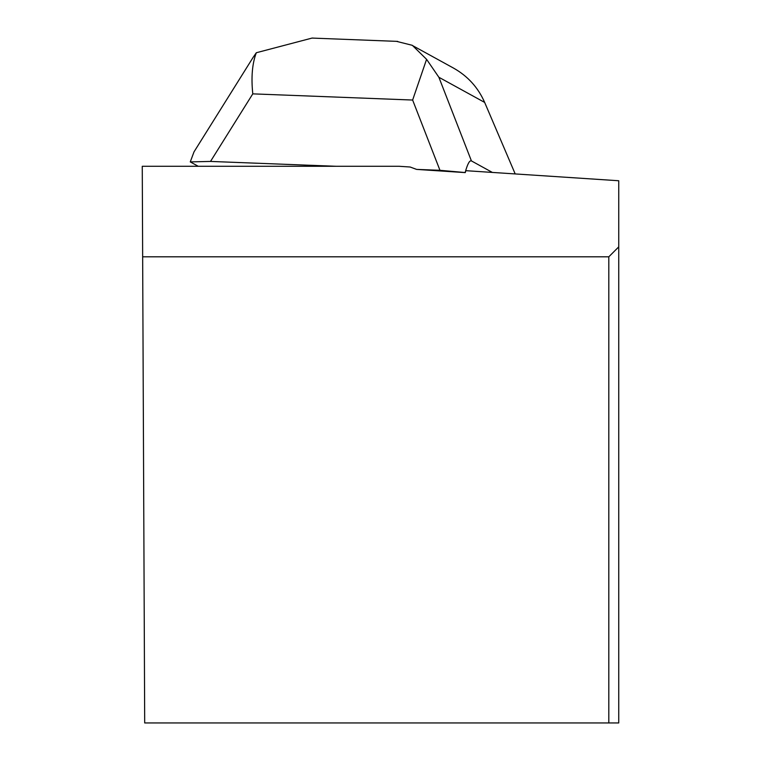 <?xml version="1.0" encoding="UTF-8"?>
<svg xmlns="http://www.w3.org/2000/svg" width="761" height="761" viewBox="0 0 761 761"><rect width="100%" height="100%" fill="white"/><g stroke="black" fill="none" stroke-linecap="round" stroke-linejoin="round"><path stroke-width="1.14" d="M608.81 256.799L618.741 246.868L618.741 180.747L465.865 170.683L465.256 172.604L416.6 169.399L410.122 167.011L399.183 166.288L142.259 166.288L144.695 722.95L608.81 722.95L608.81 256.799L142.659 256.799M608.81 722.95L618.741 722.95L618.741 246.868M252.994 57.579L194.007 151.877L190.269 161.903L198.25 166.288M396.471 41.351L412.329 45.318L426.579 59.329L412.633 100.043L439.963 170.302L416.6 169.399M336.162 166.288L210.512 161.427L252.785 93.86C251.054 77.261 252.224 63.553 256.314 52.737L312.153 38.05L314.417 38.174M492.348 172.424L471.43 160.923L438.878 77.27L484.662 102.421C478.127 87.544 467.749 76.1 453.518 68.09L412.262 45.422M465.256 172.604L465.142 172.547C467.501 163.976 469.604 160.105 471.43 160.923M190.269 161.903L210.512 161.427M439.963 170.302L465.142 172.547M515.197 173.927L484.662 102.421M253.013 57.551L256.314 52.737M426.579 59.329L438.878 77.27M252.785 93.86L412.633 100.043M397.727 41.398L312.153 38.079"/></g></svg>
